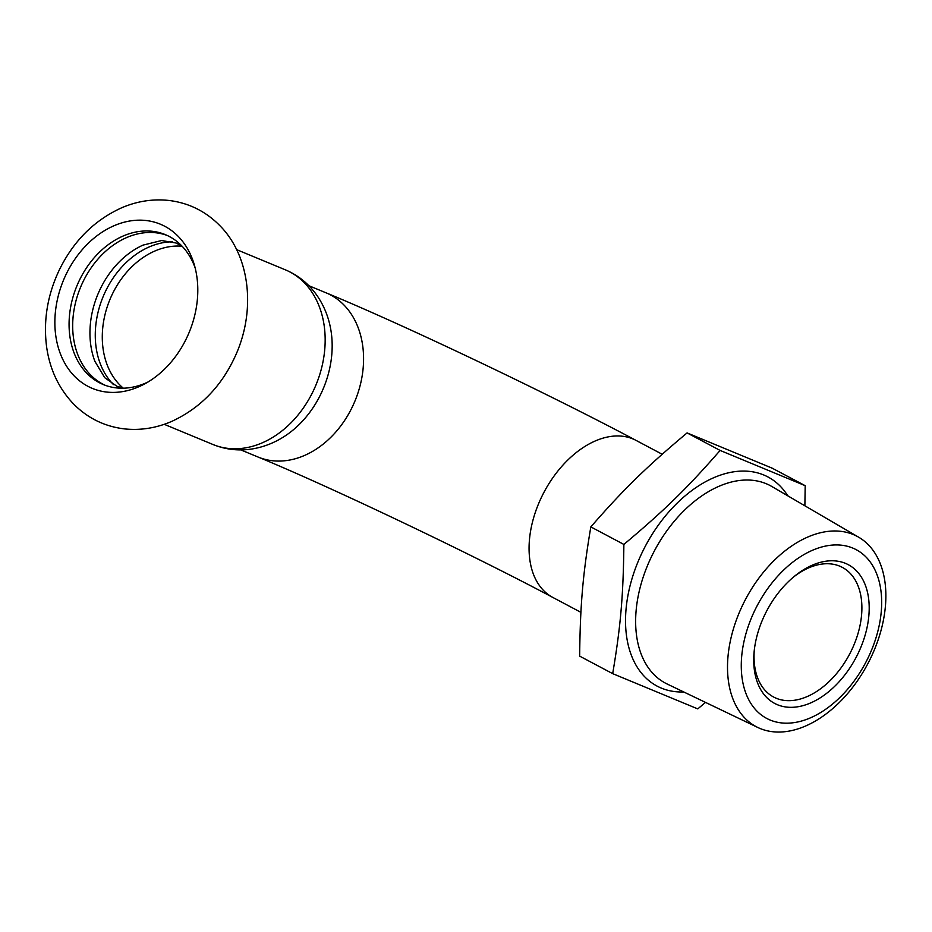 <?xml version="1.0" encoding="UTF-8"?>
<svg xmlns="http://www.w3.org/2000/svg" width="932" height="932" viewBox="0 0 932 932"><rect width="100%" height="100%" fill="white"/><g stroke="black" fill="none" stroke-linecap="round" stroke-linejoin="round"><path stroke-width="1.4" d="M164.824 226.301A88.866 68.048 -67.5 0 0 66.114 274.334A88.866 68.048 -67.5 0 0 87.841 386.267A88.866 68.048 -67.5 0 0 144.844 383.809A88.866 68.048 -67.5 0 0 194.24 264.56A88.866 68.048 -67.5 0 0 164.824 226.301M105.083 385.242A81.119 62.106 112.5 0 1 82.948 281.918A81.119 62.106 112.5 0 1 167.143 235.435M195.219 268.148A81.119 62.106 -67.5 0 0 169.449 236.577A81.119 62.106 -67.5 0 0 165.348 234.643A81.119 62.106 -67.5 0 0 79.337 280.427A81.119 62.106 -67.5 0 0 103.266 384.532A81.119 62.106 -67.5 0 0 148.083 381.957M123.385 388.19L116.85 386.244L104.768 377.728L94.866 361.301A81.119 62.106 112.5 0 1 100.213 289.071A81.119 62.106 112.5 0 1 142.992 245.128L161.609 240.526L176.171 243.042L182.159 246.281M172.641 241.819A81.119 62.106 -67.5 0 0 105.537 291.273A81.119 62.106 -67.5 0 0 113.494 384.613M804.875 505.796L805.19 485.677L720.121 450.436C687.035 488.356 664.388 510.456 623.869 544.428C623.31 595.816 620.689 626.211 612.685 673.65L697.765 708.891L705.512 702.402M870.698 658.027A107.704 69.085 117.9 0 0 858.745 537.251A107.704 69.085 117.9 0 0 742.688 605.008A107.704 69.085 117.9 0 0 757.821 727.484A107.704 69.085 117.9 0 0 870.698 658.027M612.685 673.65L579.657 656.128C580.205 604.74 582.838 574.333 590.83 526.895C623.916 488.985 646.552 466.874 687.082 432.914L720.121 450.436M590.83 526.895L623.869 544.428M687.082 432.914L772.15 468.155L805.19 485.677M868.216 657.561A95.507 61.256 117.9 0 0 852.838 548.098A95.507 61.256 117.9 0 0 754.722 610.553A95.507 61.256 117.9 0 0 770.1 720.017A95.507 61.256 117.9 0 0 868.216 657.561M858.127 653.39A78.533 50.375 117.9 0 0 858.465 573.075A78.533 50.375 117.9 0 0 794.448 576.267A78.533 50.375 117.9 0 0 764.811 614.724A78.533 50.375 117.9 0 0 754.07 652.365A78.533 50.375 117.9 0 0 790.581 707.33A78.533 50.375 117.9 0 0 858.127 653.39M754.233 650.804A73.36 47.054 117.9 0 0 773.583 697.008A73.36 47.054 117.9 0 0 851.557 650.256A73.36 47.054 117.9 0 0 842.353 567.39A73.36 47.054 117.9 0 0 793.237 577.269M285.309 269.802A94.551 72.393 -67.5 0 1 290.085 272.051A94.551 72.393 -67.5 0 1 313.199 391.137A94.551 72.393 -67.5 0 1 212.95 444.494C226.429 449.946 240.398 451.274 254.844 448.478C266.109 446.218 276.618 441.745 286.38 435.081A88.866 68.048 -67.5 0 0 320.911 393.887A88.866 68.048 -67.5 0 0 330.58 328.39C328.39 316.763 324.115 306.174 317.754 296.609C309.517 284.411 298.694 275.476 285.309 269.802L236.565 249.613M787.785 495.824A118.352 75.911 117.9 0 0 642.195 552.431A118.352 75.911 117.9 0 0 683.727 691.963M757.821 727.484L667.102 683.983A111.805 71.717 -62.1 0 1 651.386 556.858A111.805 71.717 -62.1 0 1 771.859 486.516L858.745 537.251M662.186 454.257L636.032 440.393A88.866 57.003 117.9 0 0 632.875 438.902A88.866 57.003 117.9 0 0 541.585 497.024A88.866 57.003 117.9 0 0 552.734 597.389L580.916 612.336M552.734 597.389C471.604 554.074 327.621 485.549 258.106 457.053A88.866 68.048 -67.5 0 0 352.331 406.9A88.866 68.048 -67.5 0 0 330.604 294.966A88.866 68.048 -67.5 0 0 326.118 292.846L308.842 285.705M182.078 246.223A79.045 60.533 -67.5 0 0 109.941 299.487A79.045 60.533 -67.5 0 0 123.28 388.166M59.322 269.919C73.511 240.969 94.249 220.278 121.533 207.848C137.016 201.172 152.86 198.714 169.076 200.473C188.695 202.931 205.494 211.203 219.498 225.299C249.275 254.809 256.09 307.665 236.646 353.053C222.795 384.974 201.195 407.738 171.849 421.346C156.343 428.091 140.476 430.596 124.224 428.871C104.605 426.46 87.783 418.223 73.756 404.173C58.833 388.562 49.78 369.433 46.6 346.797C43.233 320.538 47.474 294.908 59.322 269.919M636.032 440.393C548.96 394.003 403.008 324.476 326.118 292.846M258.106 457.053L240.829 449.9M212.95 444.494L164.207 424.305"/></g></svg>
